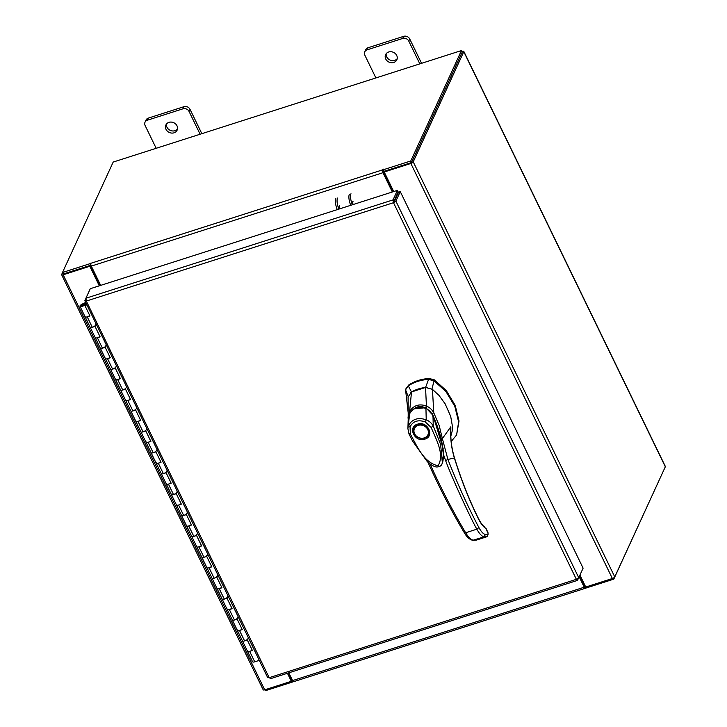 <?xml version="1.0" encoding="UTF-8"?>
<svg xmlns="http://www.w3.org/2000/svg" width="727" height="727" viewBox="0 0 727 727"><rect width="100%" height="100%" fill="white"/><g stroke="black" fill="none" stroke-linecap="round" stroke-linejoin="round"><path stroke-width="1.09" d="M85.55 302.532L82.451 303.977A3.09 1.063 154.1 0 0 79.979 306.294A3.09 1.063 154.1 0 0 79.997 306.34A3.09 1.063 154.1 0 0 83.178 305.976A3.09 1.063 154.1 0 0 85.586 303.686A3.09 1.063 154.1 0 0 85.568 303.641A3.09 1.063 154.1 0 0 85.177 303.377L83.978 304.186A1.545 0.527 154.1 0 1 84.178 304.313A1.545 0.527 154.1 0 1 84.187 304.34A1.545 0.527 154.1 0 1 82.978 305.485A1.545 0.527 154.1 0 1 81.388 305.667A1.545 0.527 154.1 0 1 82.614 304.486L85.777 303.014M242.418 640.823A3.09 1.063 -25.9 0 0 242.436 640.869A3.09 1.063 -25.9 0 0 245.617 640.505A3.09 1.063 -25.9 0 0 248.025 638.215M252.187 650.056A3.09 1.063 154.1 0 1 249.37 651.465A3.09 1.063 154.1 0 1 247.516 651.328A3.09 1.063 154.1 0 1 247.498 651.283M232.267 619.922A3.09 1.063 -25.9 0 0 232.286 619.967A3.09 1.063 -25.9 0 0 235.466 619.595A3.09 1.063 -25.9 0 0 237.865 617.305M242.036 629.146A3.09 1.063 154.1 0 1 239.21 630.554A3.09 1.063 154.1 0 1 237.365 630.418A3.09 1.063 154.1 0 1 237.347 630.373M222.117 599.012A3.09 1.063 -25.9 0 0 222.135 599.057A3.09 1.063 -25.9 0 0 225.315 598.694A3.09 1.063 -25.9 0 0 227.715 596.404M231.877 608.235A3.09 1.063 154.1 0 1 229.06 609.644A3.09 1.063 154.1 0 1 227.206 609.508A3.09 1.063 154.1 0 1 227.188 609.462M211.966 578.101A3.09 1.063 -25.9 0 0 211.984 578.147A3.09 1.063 -25.9 0 0 215.165 577.783A3.09 1.063 -25.9 0 0 217.564 575.493M221.726 587.325A3.09 1.063 154.1 0 1 218.909 588.734A3.09 1.063 154.1 0 1 217.055 588.597A3.09 1.063 154.1 0 1 217.037 588.552M201.806 557.191A3.09 1.063 -25.9 0 0 201.833 557.236A3.09 1.063 -25.9 0 0 205.014 556.873A3.09 1.063 -25.9 0 0 207.413 554.583M211.575 566.424A3.09 1.063 154.1 0 1 208.758 567.832A3.09 1.063 154.1 0 1 206.904 567.696A3.09 1.063 154.1 0 1 206.886 567.651M191.655 536.29A3.09 1.063 -25.9 0 0 191.674 536.335A3.09 1.063 -25.9 0 0 194.854 535.963A3.09 1.063 -25.9 0 0 197.262 533.673M201.424 545.514A3.09 1.063 154.1 0 1 198.607 546.922A3.09 1.063 154.1 0 1 196.753 546.786A3.09 1.063 154.1 0 1 196.735 546.74M181.505 515.379A3.09 1.063 -25.9 0 0 181.523 515.425A3.09 1.063 -25.9 0 0 184.703 515.061A3.09 1.063 -25.9 0 0 187.112 512.771M191.274 524.603A3.09 1.063 154.1 0 1 188.447 526.012A3.09 1.063 154.1 0 1 186.603 525.875A3.09 1.063 154.1 0 1 186.585 525.83M171.354 494.469A3.09 1.063 -25.9 0 0 171.372 494.514A3.09 1.063 -25.9 0 0 174.553 494.151A3.09 1.063 -25.9 0 0 176.952 491.861M181.114 503.693A3.09 1.063 154.1 0 1 178.297 505.101A3.09 1.063 154.1 0 1 176.452 504.974A3.09 1.063 154.1 0 1 176.434 504.929M161.203 473.559A3.09 1.063 -25.9 0 0 161.221 473.604A3.09 1.063 -25.9 0 0 164.402 473.241A3.09 1.063 -25.9 0 0 166.801 470.951M170.963 482.792A3.09 1.063 154.1 0 1 168.146 484.2A3.09 1.063 154.1 0 1 166.292 484.064A3.09 1.063 154.1 0 1 166.274 484.018M151.052 452.657A3.09 1.063 -25.9 0 0 151.071 452.703A3.09 1.063 -25.9 0 0 154.251 452.33A3.09 1.063 -25.9 0 0 156.65 450.04M160.812 461.881A3.09 1.063 154.1 0 1 157.995 463.29A3.09 1.063 154.1 0 1 156.141 463.154A3.09 1.063 154.1 0 1 156.123 463.108M140.893 431.747A3.09 1.063 -25.9 0 0 140.911 431.793A3.09 1.063 -25.9 0 0 144.1 431.429A3.09 1.063 -25.9 0 0 146.5 429.139M150.662 440.971A3.09 1.063 154.1 0 1 147.845 442.38A3.09 1.063 154.1 0 1 145.991 442.243A3.09 1.063 154.1 0 1 145.973 442.198M130.742 410.837A3.09 1.063 -25.9 0 0 130.76 410.882A3.09 1.063 -25.9 0 0 133.941 410.519A3.09 1.063 -25.9 0 0 136.349 408.229M140.511 420.061A3.09 1.063 154.1 0 1 137.694 421.469A3.09 1.063 154.1 0 1 135.84 421.342A3.09 1.063 154.1 0 1 135.822 421.296M120.591 389.926A3.09 1.063 -25.9 0 0 120.609 389.972A3.09 1.063 -25.9 0 0 123.79 389.608A3.09 1.063 -25.9 0 0 126.189 387.318M130.36 399.159A3.09 1.063 154.1 0 1 127.534 400.568A3.09 1.063 154.1 0 1 125.689 400.432A3.09 1.063 154.1 0 1 125.671 400.386M110.44 369.025A3.09 1.063 -25.9 0 0 110.459 369.071A3.09 1.063 -25.9 0 0 113.639 368.698A3.09 1.063 -25.9 0 0 116.038 366.408M120.2 378.249A3.09 1.063 154.1 0 1 117.383 379.658A3.09 1.063 154.1 0 1 115.529 379.521A3.09 1.063 154.1 0 1 115.511 379.476M100.29 348.115A3.09 1.063 -25.9 0 0 100.308 348.16A3.09 1.063 -25.9 0 0 103.488 347.797A3.09 1.063 -25.9 0 0 105.888 345.507M110.05 357.339A3.09 1.063 154.1 0 1 107.232 358.747A3.09 1.063 154.1 0 1 105.379 358.611A3.09 1.063 154.1 0 1 105.36 358.565M90.13 327.205A3.09 1.063 -25.9 0 0 90.157 327.25A3.09 1.063 -25.9 0 0 93.338 326.886A3.09 1.063 -25.9 0 0 95.737 324.596M99.899 336.428A3.09 1.063 154.1 0 1 97.082 337.837A3.09 1.063 154.1 0 1 95.228 337.71A3.09 1.063 154.1 0 1 95.21 337.664M89.748 315.527A3.09 1.063 154.1 0 1 86.931 316.936A3.09 1.063 154.1 0 1 85.077 316.799A3.09 1.063 154.1 0 1 85.059 316.754M247.553 650.856A3.09 1.063 -25.9 0 0 247.516 651.328A3.09 1.063 -25.9 0 0 249.652 651.374L252.396 650.492L247.325 640.042L244.581 640.923A3.09 1.063 154.1 0 1 242.436 640.869L252.587 661.779A3.09 1.063 154.1 0 0 254.732 661.834L259.303 660.361M237.402 629.946A3.09 1.063 -25.9 0 0 237.365 630.418A3.09 1.063 -25.9 0 0 239.501 630.473L242.245 629.591L237.175 619.131L234.421 620.013A3.09 1.063 154.1 0 1 232.286 619.967L242.436 640.869M227.242 609.035A3.09 1.063 -25.9 0 0 227.206 609.508A3.09 1.063 -25.9 0 0 229.35 609.562L232.095 608.681L227.015 598.23L224.27 599.103A3.09 1.063 154.1 0 1 222.135 599.057L232.286 619.967M217.091 588.134A3.09 1.063 -25.9 0 0 217.055 588.597A3.09 1.063 -25.9 0 0 219.2 588.652L221.944 587.77L216.864 577.32L214.12 578.201A3.09 1.063 154.1 0 1 211.984 578.147L222.135 599.057M206.941 567.224A3.09 1.063 -25.9 0 0 206.904 567.696A3.09 1.063 -25.9 0 0 209.049 567.742L211.793 566.86L206.713 556.409L203.969 557.291A3.09 1.063 154.1 0 1 201.833 557.236L211.984 578.147M196.79 546.313A3.09 1.063 -25.9 0 0 196.753 546.786A3.09 1.063 -25.9 0 0 198.889 546.84L201.643 545.959L196.563 535.499L193.818 536.381A3.09 1.063 154.1 0 1 191.674 536.335L201.833 557.236M186.639 525.403A3.09 1.063 -25.9 0 0 186.603 525.875A3.09 1.063 -25.9 0 0 188.738 525.93L191.483 525.048L186.412 514.598L183.667 515.47A3.09 1.063 154.1 0 1 181.523 515.425L191.674 536.335M176.488 504.502A3.09 1.063 -25.9 0 0 176.452 504.974A3.09 1.063 -25.9 0 0 178.588 505.02L181.332 504.138L176.261 493.688L173.508 494.569A3.09 1.063 154.1 0 1 171.372 494.514L181.523 515.425M166.329 483.591A3.09 1.063 -25.9 0 0 166.292 484.064A3.09 1.063 -25.9 0 0 168.437 484.109L171.181 483.237L166.101 472.777L163.357 473.659A3.09 1.063 154.1 0 1 161.221 473.604L171.372 494.514M156.178 462.681A3.09 1.063 -25.9 0 0 156.141 463.154A3.09 1.063 -25.9 0 0 158.286 463.208L161.03 462.327L155.951 451.867L153.206 452.748A3.09 1.063 154.1 0 1 151.071 452.703L161.221 473.604M146.027 441.771A3.09 1.063 -25.9 0 0 145.991 442.243A3.09 1.063 -25.9 0 0 148.126 442.298L150.88 441.416L145.8 430.966L143.055 431.838A3.09 1.063 154.1 0 1 140.911 431.793L151.071 452.703M135.876 420.869A3.09 1.063 -25.9 0 0 135.84 421.342A3.09 1.063 -25.9 0 0 137.976 421.387L140.72 420.506L135.649 410.055L132.905 410.937A3.09 1.063 154.1 0 1 130.76 410.882L140.911 431.793M125.726 399.959A3.09 1.063 -25.9 0 0 125.689 400.432A3.09 1.063 -25.9 0 0 127.825 400.477L130.569 399.605L125.498 389.145L122.745 390.026A3.09 1.063 154.1 0 1 120.609 389.972L130.76 410.882M115.566 379.049A3.09 1.063 -25.9 0 0 115.529 379.521A3.09 1.063 -25.9 0 0 117.674 379.576L120.418 378.694L115.348 368.235L112.594 369.116A3.09 1.063 154.1 0 1 110.459 369.071L120.609 389.972M105.415 358.138A3.09 1.063 -25.9 0 0 105.379 358.611A3.09 1.063 -25.9 0 0 107.523 358.665L110.268 357.784L105.188 347.333L102.443 348.206A3.09 1.063 154.1 0 1 100.308 348.16L110.459 369.071M95.264 337.237A3.09 1.063 -25.9 0 0 95.228 337.71A3.09 1.063 -25.9 0 0 97.373 337.755L100.117 336.874L95.037 326.423L92.293 327.304A3.09 1.063 154.1 0 1 90.157 327.25L100.308 348.16M85.114 316.327A3.09 1.063 -25.9 0 0 85.077 316.799A3.09 1.063 -25.9 0 0 87.213 316.845L89.966 315.972L84.886 305.513L86.713 304.931M86.458 304.413L84.886 305.513M385.728 58.987A6.189 5.362 -155.3 0 0 391.38 62.722A6.189 5.362 -155.3 0 0 396.842 59.805A6.189 5.362 -155.3 0 0 396.715 55.461A6.189 5.362 -155.3 0 0 391.053 51.726A6.189 5.362 -155.3 0 0 385.601 54.643A6.189 5.362 -155.3 0 0 385.728 58.987M386.219 53.653A6.189 5.362 -155.3 0 0 386.691 56.879A6.189 5.362 -155.3 0 0 391.689 60.532A6.189 5.362 -155.3 0 0 397.196 58.687M419.833 63.876L408.774 41.094A4.698 4.08 -155.3 0 0 402.676 38.458L367.08 49.854A4.698 4.08 -155.3 0 0 364.736 51.862A4.698 4.08 -155.3 0 0 364.836 55.161L375.895 77.943M402.676 38.458L403.639 36.35L368.044 47.746L367.08 49.854M421.56 63.322L409.746 38.985L408.774 41.094M364.736 51.862L365.699 49.754A4.698 4.08 24.7 0 1 368.044 47.746M403.639 36.35A4.698 4.08 24.7 0 1 409.746 38.985M166.01 129.333A6.189 5.362 -155.3 0 0 171.663 133.077A6.189 5.362 -155.3 0 0 177.124 130.16A6.189 5.362 -155.3 0 0 176.997 125.816A6.189 5.362 -155.3 0 0 171.336 122.081A6.189 5.362 -155.3 0 0 165.883 124.999A6.189 5.362 -155.3 0 0 166.01 129.333M166.501 123.999A6.189 5.362 -155.3 0 0 166.974 127.225A6.189 5.362 -155.3 0 0 171.972 130.887A6.189 5.362 -155.3 0 0 177.479 129.042M200.116 134.222L189.056 111.449A4.698 4.08 -155.3 0 0 182.959 108.814L147.363 120.209A4.698 4.08 -155.3 0 0 145.018 122.218A4.698 4.08 -155.3 0 0 145.118 125.517L156.178 148.299M182.959 108.814L183.922 106.705L148.326 118.101L147.363 120.209M201.842 133.677L190.029 109.341L189.056 111.449M145.018 122.218L145.982 120.109A4.698 4.08 24.7 0 1 148.326 118.101M183.922 106.705A4.698 4.08 24.7 0 1 190.029 109.341M418.198 389.018A38.967 33.778 -155.3 0 0 411.482 391.971L408.32 385.892A43.838 38.004 24.7 0 1 417.816 381.375A43.838 38.004 24.7 0 1 428.567 379.412L425.577 387.455A38.967 33.778 -155.3 0 0 418.198 389.018M405.993 388.563L408.719 385.01L405.566 389.845L408.156 412.427M451.194 441.489L456.592 434.973L458.628 421.887L454.775 406.229L445.878 391.444L433.901 380.775L428.567 379.412L428.966 378.522A43.838 38.004 -155.3 0 0 408.719 385.01M431.92 389.145L434.301 379.894L446.287 390.563L455.184 405.348L459.037 421.006L456.592 434.973M405.566 389.845L408.265 396.715M434.301 379.894L428.966 378.522M427.34 387.436L425.577 387.455L411.509 391.953L408.074 397.16L408.192 404.421M411.482 391.971L410.182 392.925M443.17 448.723L433.019 415.362L442.007 443.016M413.899 408.847L426.404 407.638M426.204 408.083L433.019 415.362M414.154 428.021A7.897 6.852 24.7 0 1 414.199 427.912A7.897 6.852 24.7 0 1 417.898 424.613M424.822 439.153C414.863 442.816 407.175 426.994 417.534 424.15C427.494 420.488 435.182 436.309 424.822 439.153M428.294 429.184A7.897 6.852 24.7 0 1 428.457 434.728A7.897 6.852 24.7 0 1 424.523 438.108A7.897 6.852 24.7 0 1 414.263 433.674A7.897 6.852 24.7 0 1 414.099 428.13A7.897 6.852 24.7 0 1 418.034 424.75A7.897 6.852 24.7 0 1 428.294 429.184M427.758 429.539A7.415 6.425 24.7 0 1 424.223 437.918A7.415 6.425 24.7 0 1 414.599 433.755A7.415 6.425 24.7 0 1 418.134 425.386A7.415 6.425 24.7 0 1 427.758 429.539M432.992 415.78L433.247 425.977L431.129 427.431C436.1 439.426 444.888 454.348 438.063 465.78C423.305 462.49 416.807 445.433 410.355 434.083L409.019 433.737L407.902 428.639L408.21 419.352L409.583 413.808C413.499 407.583 418.952 405.839 425.949 408.565C425.822 407.102 434.337 415.989 432.992 415.78L432.51 415.944L433.428 416.744L437.781 427.849L441.462 440.826L443.334 453.93L442.443 462.508M410.355 434.083L410.037 426.804L408.601 425.44C412.2 419.034 418.08 417.153 426.222 419.797C429.23 421.042 431.574 423.105 433.247 425.977L440.607 444.333L442.361 462.763C441.798 465.707 439.708 467.107 436.064 466.961C433.219 466.316 430.102 464.299 426.713 460.891L412.436 440.853L409.001 434.019L407.902 428.639L409.683 413.636M425.949 408.565L426.222 419.797L425.25 421.933L431.129 427.431M446.36 390.644L434.273 379.803L429.248 378.522M450.822 436.209L452.221 430.975L452.412 426.213L450.685 416.353L445.124 403.794L438.999 395.406L432.447 389.363L425.549 387.455L426.422 406.039C429.539 407.347 431.992 409.592 433.783 412.772L432.447 389.363M408.183 404.257L408.074 397.16M408.21 419.643L408.047 417.053L409.61 411.409L411.509 391.953M408.201 419.806L408.165 402.94M409.61 411.409L409.61 411.418C413.69 405.312 419.288 403.512 426.422 406.039L425.595 407.638L421.415 406.529L417.098 406.984L412.436 409.983M433.783 412.772L439.153 425.431L442.37 438.599L450.849 426.758L450.767 434.392M410.646 412.418L409.61 411.418M432.301 413.563L433.774 412.809M450.74 437.045L450.849 426.758C450.113 437.409 451.294 447.814 454.393 457.992L447.905 459.446L442.37 438.599L441.262 439.017M476.321 540.106L473.468 540.261C471.014 539.788 468.415 537.289 465.662 532.764C453.248 511.999 441.598 489.535 430.711 465.389L429.993 463.808M443.297 449.859L443.479 454.529L445.642 460.609L447.905 459.446C457.474 483.828 467.806 506.537 478.911 527.566C481.147 531.71 483.31 534.018 485.391 534.49L488.035 534.363L487.99 532.691L488.135 534.263M464.244 532.255L465.662 532.764L476.867 529.174C470.305 517.942 450.667 474.767 445.642 460.609M443.479 454.529L442.116 463.435M450.758 432.02C450.676 440.853 451.93 449.486 454.511 457.928L454.393 457.992C461.2 480.011 469.251 500.376 478.557 519.078C480.911 523.749 483.31 526.848 485.736 528.365L487.962 532.991M478.911 527.566L476.867 529.174C479.375 533.782 481.783 536.344 484.1 536.862L486.872 536.735L488.035 534.363M486.872 536.735L476.412 540.088L487.717 536.135M337.292 209.621A9.278 3.353 -107.8 0 1 335.874 198.58M339.7 208.849A2.508 0.909 -107.8 0 1 339.591 205.614M337.519 198.053A9.278 3.353 72.2 0 0 338.936 209.094M353.068 201.297A2.508 0.909 72.2 0 0 353.177 204.532M350.987 193.745A9.278 3.353 72.2 0 0 352.413 204.778M350.768 205.305A9.278 3.353 -107.8 0 1 349.351 194.263M270.553 678.518L269.19 677.673L576.366 579.31L393.498 202.706L393.034 199.898L393.88 201.87L393.498 202.706L395.888 201.134L394.243 201.652L398.623 192.128L400.259 191.601L395.888 201.134L578.737 577.692L576.366 579.31L577.683 580.173L577.12 579.01M400.259 191.601L583.109 568.16L578.737 577.692M267.681 677.619L84.859 300.724L86.322 301.06L85.904 298.243L90.275 288.71L397.405 190.365L393.034 199.898L85.904 298.243M393.789 201.461L398.169 191.928L397.405 190.365M393.498 202.706L86.322 301.06L269.19 677.673L267.7 677.282M85.804 298.661L84.859 300.724L86.04 300.342M270.326 678.745L577.465 580.4L582.009 570.55M579.982 575.175L585.735 587.034L612.379 578.501A2.172 0.745 154.1 0 0 614.76 576.902L665.323 466.77A2.172 0.745 154.1 0 0 665.341 466.434L463.817 51.399A2.172 0.745 -25.9 0 0 462.308 51.363L461.909 51.49M463.817 51.399A2.172 0.745 -25.9 0 1 463.79 51.726L413.227 161.867A2.172 0.745 -25.9 0 1 410.855 163.466L384.21 171.999L393.707 191.555M396.088 196.463L396.369 197.035M411.237 162.63L384.592 171.163L384.21 171.999M99.299 285.82L89.803 266.264L63.158 274.797A2.172 0.745 -25.9 0 1 61.659 274.761L263.183 689.796A2.172 0.745 154.1 0 0 264.692 689.832L291.327 681.299L287.429 673.275M99.981 285.602L90.184 265.428L63.322 273.952M291.327 681.299L291.718 680.463L288.119 673.048M89.803 266.264L90.184 265.428M462.154 52.208L411.591 162.394M61.659 274.761A2.172 0.745 -25.9 0 1 61.677 274.433L62.54 272.57M579.21 576.856L584.235 587.207A2.172 0.782 72.2 0 0 585.344 588.288L293.681 681.672A2.172 0.782 -107.8 0 1 292.572 680.59L288.801 672.829M579.592 576.02L584.735 586.516M585.871 586.989L586.326 587.934L613.806 579.137L613.315 578.11M292.345 680.127L293.026 681.853L265.546 690.65L265.091 689.705M292.272 680.29L291.718 680.463M585.19 585.898L584.817 586.489M585.344 588.288A2.172 0.782 72.2 0 0 585.571 588.052L586.062 587.389M664.46 468.633L613.806 579.137M383.283 169.773L410.764 160.976L411.518 162.539L384.038 171.336L383.547 169.137L382.529 169.891A2.172 0.782 72.2 0 0 382.965 172.708L392.335 191.992M383.774 170.79L383.347 171.872L393.016 191.774M100.671 285.384L91.302 266.1A2.172 0.782 -107.8 0 1 90.866 263.283L89.975 263.692L90.884 264.919M410.764 160.976L461.454 50.545L113.194 162.057L62.495 272.489L63.258 274.052L90.739 265.255M62.495 272.489L89.975 263.692M411.518 162.539L462.218 52.108L461.454 50.545M395.915 198.017A2.172 0.782 72.2 0 0 395.688 197.317M82.614 304.486L83.078 305.44M249.652 651.374L254.732 661.834M239.501 630.473L244.581 640.923M229.35 609.562L234.421 620.013M219.2 588.652L224.27 599.103M209.049 567.742L214.12 578.201M198.889 546.84L203.969 557.291M188.738 525.93L193.818 536.381M178.588 505.02L183.667 515.47M168.437 484.109L173.508 494.569M158.286 463.208L163.357 473.659M148.126 442.298L153.206 452.748M137.976 421.387L143.055 431.838M127.825 400.477L132.905 410.937M117.674 379.576L122.745 390.026M107.523 358.665L112.594 369.116M97.373 337.755L102.443 348.206M87.213 316.845L92.293 327.304M410.037 426.804C413.145 421.097 418.216 419.47 425.25 421.933M430.711 465.389L429.448 465.534L427.73 461.872M485.736 528.365L486.081 528.838M429.448 465.534C440.289 489.589 451.903 511.962 464.28 532.664C466.679 536.935 469.488 539.489 472.723 540.325L484.1 536.862L485.391 534.49M476.376 540.097L472.723 540.325M478.557 519.078L478.548 518.714C480.865 523.195 483.01 526.021 484.991 527.211M410.855 163.466L612.379 578.501M264.692 689.832L63.158 274.797M413.227 161.867L614.76 576.902M463.79 51.726L665.323 466.77M292.572 680.59L584.235 587.207M585.008 586.071L585.771 587.634M382.965 172.708L91.302 266.1M90.866 263.283L382.529 169.891M90.775 264.228L90.239 263.129M383.474 171.036L382.72 169.473M79.997 306.34L90.157 327.25M85.568 303.641L86.013 304.558M414.099 428.13L418.034 424.641C425.931 424.259 429.439 427.549 428.557 434.51M408.21 419.352L409.574 413.69C409.973 412.373 411.636 410.619 414.581 408.429C416.626 406.457 420.515 406.429 426.258 408.338L430.339 411.5L433.083 415.717C435.191 419.952 440.371 433.556 442.016 443.061C444.497 454.484 442.798 462.79 442.534 462.227L442.361 462.763M454.511 457.928C461.281 479.856 469.297 500.112 478.548 518.714M486.099 528.538L487.99 532.691"/></g></svg>
